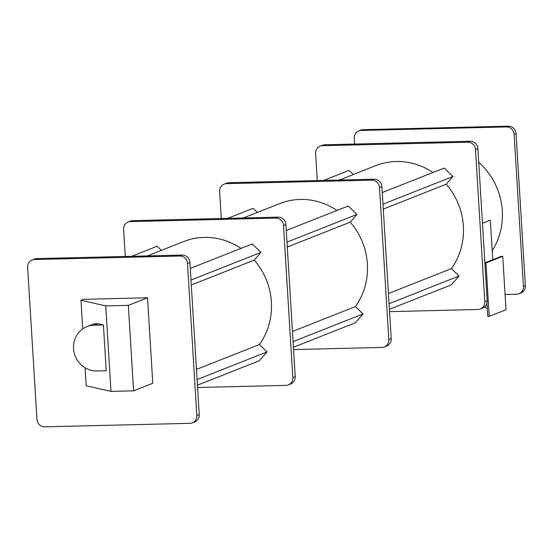<?xml version="1.0" encoding="UTF-8"?>
<svg xmlns="http://www.w3.org/2000/svg" width="553" height="553" viewBox="0 0 553 553"><rect width="100%" height="100%" fill="white"/><g stroke="black" fill="none" stroke-linecap="round" stroke-linejoin="round"><path stroke-width="0.83" d="M339.321 180.036L375.722 165.651A66.616 62.759 68.4 0 1 396.162 161.511A66.616 62.759 68.4 0 1 432.985 172.495M147.34 255.921L183.741 241.537A66.616 62.759 68.4 0 1 204.181 237.396A66.616 62.759 68.4 0 1 241.004 248.373M243.327 217.979L279.728 203.594A66.616 62.759 68.4 0 1 300.175 199.453A66.616 62.759 68.4 0 1 336.991 210.437M354.611 144.05L354.259 138.25A7.694 7.244 68.4 0 1 358.724 130.923L360.646 130.162A7.694 7.244 68.4 0 1 363.003 129.685L508.29 126.174A7.694 7.244 68.4 0 1 516.053 133.626L525.35 285.652A7.694 7.244 68.4 0 1 520.885 292.979L518.963 293.74A7.694 7.244 68.4 0 1 516.606 294.217L505.083 294.493M478.732 162.354A66.927 63.049 68.4 0 1 492.198 250.696M492.751 259.73L490.331 220.142L482.458 223.253M105.741 305.906L80.966 300.272L83.365 299.325L147.547 297.777L128.351 305.36L105.741 305.906L110.966 391.386L86.192 385.745L85.093 367.8M82.715 328.89L80.966 300.272M86.952 326.609L93.637 323.968L97.826 323.678L103.418 324.943L106.217 370.738L96.837 370.959A23.074 21.74 -111.6 0 1 74.095 352.385A23.074 21.74 -111.6 0 1 86.952 326.609A23.074 21.74 -111.6 0 1 94.038 325.171L103.418 324.943M286.274 230.483L348.196 206.006L356.975 214.44L350.236 222.154A66.616 62.759 68.4 0 1 355.399 306.583L363.065 313.952L355.337 322.786L293.415 347.256M363.065 313.952L293.069 341.616M355.399 306.583L292.454 331.468M350.236 222.154L287.29 247.032M356.975 214.44L286.986 242.103M227.656 218.359L253.094 208.308L257.387 212.428M161.393 250.364L157.107 246.244L131.669 256.302M190.992 280.046L260.988 252.382L252.209 243.949L190.287 268.426M260.988 252.382L254.242 260.097L191.297 284.975M254.242 260.097A66.616 62.759 68.4 0 1 259.405 344.526L196.46 369.404M259.405 344.526L267.071 351.895L197.082 379.558M267.071 351.895L259.35 360.729L197.428 385.199M32.115 260.021L34.514 259.074A7.694 7.244 68.4 0 1 36.878 258.59L182.165 255.078A7.694 7.244 68.4 0 1 189.928 262.537L199.225 414.556A7.694 7.244 68.4 0 1 194.76 421.891L192.354 422.838A7.694 7.244 68.4 0 1 189.997 423.315L44.71 426.826A7.694 7.244 68.4 0 1 36.947 419.374L27.65 267.348A7.694 7.244 68.4 0 1 32.115 260.021A7.694 7.244 68.4 0 1 34.48 259.544L179.766 256.032A7.694 7.244 68.4 0 1 187.522 263.484L196.82 415.503A7.694 7.244 68.4 0 1 192.354 422.838M128.351 305.36L133.577 390.84L152.78 383.25L147.547 297.777M125.296 256.454L123.637 229.405A7.694 7.244 68.4 0 1 128.109 222.078L130.508 221.131A7.694 7.244 68.4 0 1 132.865 220.654L278.152 217.135A7.694 7.244 68.4 0 1 285.915 224.594L295.212 376.614A7.694 7.244 68.4 0 1 290.747 383.948L288.348 384.895A7.694 7.244 68.4 0 1 285.984 385.372L197.566 387.508M128.109 222.078A7.694 7.244 68.4 0 1 130.467 221.601L275.753 218.089A7.694 7.244 68.4 0 1 283.516 225.541L292.814 377.568A7.694 7.244 68.4 0 1 288.348 384.895M221.283 218.511L219.631 191.462A7.694 7.244 68.4 0 1 224.096 184.135A7.694 7.244 68.4 0 1 226.46 183.658L371.747 180.147A7.694 7.244 68.4 0 1 379.503 187.598L388.8 339.625A7.694 7.244 68.4 0 1 384.335 346.952A7.694 7.244 68.4 0 1 381.978 347.429L293.56 349.565M224.096 184.135L226.495 183.188A7.694 7.244 68.4 0 1 228.859 182.711L374.146 179.2A7.694 7.244 68.4 0 1 381.909 186.651L391.206 338.678A7.694 7.244 68.4 0 1 386.741 346.005L384.335 346.952M353.374 174.485L349.088 170.365L323.65 180.416M382.973 204.161L452.969 176.497L444.19 168.064L382.268 192.541M452.969 176.497L446.223 184.211L383.277 209.089M446.223 184.211A66.616 62.759 68.4 0 1 451.386 268.64L388.441 293.525M451.386 268.64L459.052 276.009L389.063 303.673M459.052 276.009L451.331 284.843L389.409 309.321M317.277 180.568L315.618 153.527A7.694 7.244 68.4 0 1 320.09 146.192A7.694 7.244 68.4 0 1 322.447 145.716L467.734 142.204A7.694 7.244 68.4 0 1 475.497 149.663L484.794 301.682A7.694 7.244 68.4 0 1 480.329 309.009A7.694 7.244 68.4 0 1 477.965 309.486L389.547 311.629M320.09 146.192L322.489 145.245A7.694 7.244 68.4 0 1 324.846 144.768L470.133 141.257A7.694 7.244 68.4 0 1 477.896 148.709L487.193 300.735A7.694 7.244 68.4 0 1 482.728 308.062L480.329 309.009M133.577 390.84L110.966 391.386M358.724 130.923A7.694 7.244 68.4 0 1 361.081 130.446L506.375 126.934A7.694 7.244 68.4 0 1 514.131 134.386L523.428 286.413A7.694 7.244 68.4 0 1 518.963 293.74M484.884 262.986L485.949 262.958L489.218 316.385L487.76 316.42L486.951 303.217M485.949 262.958L502.746 256.322L501.288 256.357L484.877 262.841M502.746 256.322L506.016 309.742L489.218 316.385M487.269 308.422L484.324 307.171M189.928 262.537L187.522 263.484M182.165 255.078L179.766 256.032M199.225 414.556L196.82 415.503M36.878 258.59L34.48 259.544M285.915 224.594L283.516 225.541M278.152 217.135L275.753 218.089M295.212 376.614L292.814 377.568M132.865 220.654L130.467 221.601M381.909 186.651L379.503 187.598M374.146 179.2L371.747 180.147M391.206 338.678L388.8 339.625M228.859 182.711L226.46 183.658M477.896 148.709L475.497 149.663M470.133 141.257L467.734 142.204M487.193 300.735L484.794 301.682M324.846 144.768L322.447 145.716M97.826 323.678L94.038 325.171M506.375 126.934L508.29 126.174M514.131 134.386L516.053 133.626M361.081 130.446L363.003 129.685M523.428 286.413L525.35 285.652"/></g></svg>
